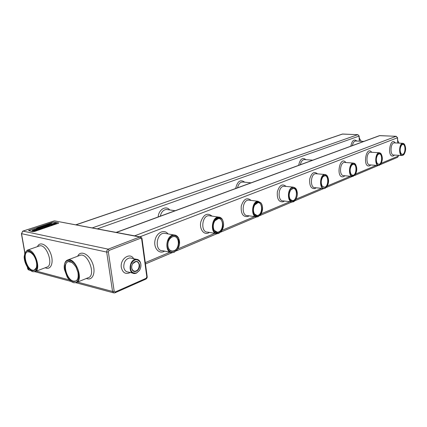 <?xml version="1.0" encoding="UTF-8"?>
<svg xmlns="http://www.w3.org/2000/svg" width="427" height="427" viewBox="0 0 427 427"><rect width="100%" height="100%" fill="white"/><g stroke="black" fill="none" stroke-linecap="round" stroke-linejoin="round"><path stroke-width="0.64" d="M28.62 230.569L32.452 231.653L34.683 231.402L58.648 223.156M52.612 222.382L28.593 230.425L32.409 231.407L34.64 231.151L58.003 223.401L58.632 223.049L58.36 222.814L54.763 222.136L52.612 222.382M49.383 224.853L52.564 224.383L50.573 225.013L50.781 225.226L52.436 224.773L53.354 224.298L52.756 224.138L50.082 224.714L51.913 223.94L49.569 224.944L52.617 224.426M50.573 225.013L53.364 224.266M43.864 227.153L47.087 226.497L43.677 226.561L41.771 227.191L43.805 227.538M41.819 227.201L43.784 227.618L44.814 227.276L43.816 227.143L45.87 226.828M45.321 226.652L45.684 226.385M45.817 226.892L47.087 226.497M39.994 228.771L42.358 228.034L42.689 227.799L42.326 227.538L40.656 227.607L37.998 228.434L40.037 228.781M39.957 228.829L42.705 227.74M38.393 229.347L39.487 229.011L37.48 228.605L36.492 228.984L38.446 229.358L39.487 229.011M37.298 228.466L40.421 227.079L50.279 224.09L40.426 227.1L37.298 228.488M51.875 223.097L47.648 224.799L51.832 223.07L39.113 227.143L36.087 228.856L39.722 227.052L47.648 224.799L43.901 225.803M33.092 230.249L35.505 229.422L35.345 229.16L32.249 230.254L32.548 230.655L35.943 230.206L37.539 229.464L36.674 229.288L34.571 229.923L36.498 229.715M34.571 229.923L35.227 230.014M32.158 230.452L34.235 230.655L37.539 229.464M35.206 229.998L36.151 229.891L34.395 230.377L33.103 230.169L35.505 229.422M49.954 225.456L48.534 224.96L47.573 225.275L49.11 225.536L48.619 225.814L46.308 225.691L45.283 226.032L47.845 226.225L49.943 225.467M53.295 223.657L55.11 222.883L52.606 223.732L55.772 223.348L53.791 223.945L54.08 224.143L56.567 223.209M53.791 223.945L54.213 224.084M52.601 223.791L55.435 223.38M50.082 224.687L52.035 224.143M43.725 227.58L44.808 227.249M38.051 228.445L39.989 228.749M36.487 228.957L38.478 229.294M50.279 224.09L40.127 227.079L37.25 228.498M36.017 228.867L39.716 227.025L43.896 225.776M45.283 226.032L47.84 226.198L49.943 225.44M47.627 225.285L49.126 225.568M54.208 224.063L56.481 223.321L55.953 223.081L53.343 223.673L55.238 223.086M55.43 223.358L55.82 223.369M42.999 226.977L44.862 226.561L42.999 226.977M39.236 228.221L40.512 228.477L41.851 227.943L40.891 227.756L39.236 228.221M31.075 270.889L32.804 271.695L34.779 271.7C42.15 270.072 34.267 247.548 27.237 250.195L24.595 253.318M71.458 281.676L73.625 282.706L76.065 282.69C84.316 280.662 75.59 256.894 67.722 259.984C66.158 260.507 65.107 261.863 64.578 264.046M136.416 273.152L139.41 270.488C141.043 267.718 141.353 264.964 140.328 262.221C139.432 260.289 138.06 259.301 136.208 259.253C129.269 258.97 127.609 273.963 134.628 273.542L136.416 273.152M44.862 226.561L43.047 226.988M41.862 227.911L39.284 228.231M32.527 271.529C37.656 273.12 39.028 263.187 34.582 255.773C28.732 248.482 25.252 248.92 24.136 257.081C24.371 260.966 25.625 264.548 27.904 267.825L32.527 271.529M73.348 282.535C79.47 284.435 80.965 272.72 75.451 264.921C70.076 256.931 62.849 260.118 64.424 269.442L67.247 277.123C69.094 280.059 71.128 281.863 73.348 282.535M136.565 272.928L139.448 270.371C141.011 267.708 141.305 265.06 140.323 262.429C137.184 258.255 134.041 258.895 130.892 264.345C129.781 270.713 131.671 273.579 136.565 272.928M404.588 144.465L402.816 143.307C398.951 143.178 398.396 156.031 402.277 155.545L403.899 154.574M262.141 205.093L261.239 203.135L258.031 201.256C251.61 201.037 250.516 217.498 256.979 216.937L258.287 216.649L260.956 214.157M327.744 176.709L327.151 175.721L324.872 174.494C319.706 174.328 318.926 189.118 324.114 188.585L325.032 188.376L326.778 186.887M296.69 190.015L295.954 188.654L293.258 187.149L292.212 187.384C287.072 189.113 287.243 202.547 292.378 201.987L295.601 199.857M179.537 243.966L178.603 238.101C177.493 236.04 175.94 234.994 173.938 234.962C165.751 234.636 164.043 253.211 172.305 252.661L174.259 252.24L177.563 249.389L179.143 245.968M355.819 164.827L355.339 164.091L353.391 163.077C349.243 162.879 347.877 175.097 351.907 176.346L352.729 176.49L354.96 175.107M223.449 222.488L222.387 219.483C221.394 217.887 220.108 217.087 218.533 217.081C211.306 216.82 209.961 234.268 217.242 233.708L218.837 233.355L221.48 231.151L222.286 229.849M381.322 154.142L379.256 152.727C375.018 152.594 374.404 166.028 378.664 165.532L380.558 164.379M32.351 270.515C35.313 270.974 36.759 268.866 36.685 264.196C36.418 260.998 35.377 258.025 33.568 255.287C28.999 250.062 26.074 250.345 24.787 256.141C24.323 261.682 28.449 269.554 32.351 270.515M73.177 281.468C77.255 281.873 78.84 278.81 77.927 272.277L76.065 267.195C71.128 260.187 67.482 259.568 65.117 265.332C63.922 271.092 68.517 280.325 73.177 281.468M139.56 264.799C138.102 260.646 135.818 260.24 132.701 263.571C131.591 265.514 131.372 267.451 132.06 269.378C133.843 274.289 140.526 270.136 139.56 264.799M402.997 155.247L403.915 154.558C406.029 151.019 406.184 147.561 404.374 144.187C399.987 139.405 397.767 157.227 402.997 155.247M258.442 216.446L260.545 214.744C262.968 210.89 263.224 207.084 261.313 203.337C257.972 200.178 255.223 201.555 253.072 207.469C252.496 213.954 254.289 216.948 258.442 216.446M325.187 188.19L326.644 187.047C329.009 183.263 329.206 179.548 327.247 175.908C321.403 168.996 317.731 190.826 325.187 188.19M292.41 187.613C285.519 190.415 289.602 207.453 295.367 200.167C297.774 196.329 298.003 192.556 296.039 188.846C295.014 187.506 293.803 187.095 292.41 187.613M174.413 252.021L177.616 249.261C179.847 245.584 180.183 241.933 178.63 238.303C174.67 233.617 170.992 234.669 167.587 241.447C165.527 247.783 169.716 254.166 174.413 252.021M352.11 176.164L354.901 175.177C357.191 171.467 357.367 167.832 355.44 164.272C351.277 158.903 346.959 174.232 352.11 176.164M218.998 233.147L221.554 231.012C223.935 227.196 224.228 223.422 222.44 219.686C218.773 215.87 215.608 217.129 212.934 223.46C212.155 230.532 214.178 233.761 218.998 233.147M379.486 165.201L380.542 164.395C382.747 160.765 382.912 157.216 381.033 153.752C376.214 148.388 373.636 167.384 379.486 165.201M30.797 252.378L27.75 251.727C22.257 252.837 26.474 268.999 32.537 270.179L34.219 270.184L36.412 267.622M72.152 262.472L68.288 261.602C62.219 262.963 66.623 279.765 73.364 281.105L75.446 281.089C76.743 280.635 77.623 279.488 78.082 277.651M139.154 264.847C138.759 262.738 137.702 261.628 135.983 261.516L132.68 263.683C131.623 265.519 131.42 267.35 132.071 269.17L133.229 270.723L134.905 271.273C137.788 270.665 139.202 268.524 139.154 264.847M359.267 138.038L361.242 141.262M397.686 140.467L399.074 143.12M402.965 154.531C406.83 153.053 405.186 140.846 401.652 144.961C399.811 148.062 399.683 151.083 401.252 154.024L402.965 154.531M258.356 215.55C265.21 212.699 260.817 196.868 255.165 204.255C253.099 207.597 252.875 210.895 254.503 214.14C255.559 215.646 256.846 216.115 258.356 215.55M325.128 187.373C330.461 185.227 327.568 171.072 322.924 176.773C320.89 180.077 320.714 183.311 322.406 186.482L325.128 187.373M292.49 188.478L290.91 189.743C288.839 193.084 288.647 196.361 290.328 199.585C295.996 206.615 299.984 186.007 292.49 188.478M174.285 251.017C178.198 248.471 179.521 244.655 178.251 239.568C175.828 235.458 172.903 235.352 169.482 239.237C167.64 242.371 167.352 245.482 168.622 248.578C169.989 251.06 171.878 251.877 174.285 251.017M352.254 175.38C357.874 177.237 357.052 159.356 351.763 165.105C349.782 168.35 349.628 171.526 351.298 174.627L352.254 175.38M218.891 232.197C226.774 228.835 221.229 212.064 214.984 220.615C212.982 223.908 212.726 227.159 214.231 230.377C215.448 232.293 217.001 232.902 218.891 232.197M379.443 164.459C383.718 162.783 381.738 150 377.884 154.553C375.973 157.728 375.829 160.83 377.457 163.851L379.443 164.459M400.958 153.613L402.33 154.451L402.794 154.344C405.709 153.389 405.698 144.022 402.773 144.401L401.535 145.1M253.713 212.315L254.439 213.938L257.091 215.534L258.154 215.299C262.818 213.66 262.653 202.217 257.956 202.66L254.668 205.003M321.878 185.574L322.316 186.289L324.194 187.325L324.942 187.154C328.753 185.841 328.651 175.332 324.814 175.753L322.924 176.773M289.677 198.331L290.248 199.388L292.474 200.663C297.197 200.807 297.961 188.051 293.194 188.478L290.91 189.743M174.067 250.734C179.9 248.642 179.698 236.099 173.816 236.547C172.134 236.627 170.677 237.567 169.434 239.366C167.656 242.387 167.384 245.392 168.606 248.375C169.519 250.142 170.805 251.044 172.476 251.076L174.067 250.734M351.298 174.627L352.798 175.289C356.636 175.406 357.212 163.877 353.342 164.283L351.763 165.105M214.231 230.377L217.375 232.219L218.683 231.93C223.876 230.073 223.673 218.122 218.437 218.571L214.914 220.759L214.194 221.981M377.1 163.333L378.728 164.384L379.267 164.262C382.437 163.194 382.395 153.48 379.213 153.875L377.884 154.553M114.66 292.831L114.02 292.975L112.552 291.47L106.681 252.074L106.873 250.537L108.18 249.149L139.768 237.001L55.019 220.956M24.873 252.544L21.537 233.67L106.681 252.074L108.341 251.882L109.088 250.419L108.18 249.149L22.978 231.108L53.749 221.037M109.088 250.419L140.664 238.207L139.768 237.001L140.862 237.049M141.999 238.597L142.015 238.704C141.844 237.583 141.257 236.98 140.248 236.905L54.523 220.86L22.828 231.108L21.537 233.67L22.647 231.253M140.664 238.207L141.652 238.949L146.835 276.888L146.151 278.292L115.242 291.956L114.19 291.273L108.341 251.882M147.171 276.482L142.015 238.704L141.652 238.949M28.961 269.111L27.744 268.786L27.461 267.185M114.19 291.273L112.552 291.47L77.511 282.098M69.371 279.92L36.375 271.097M45.251 267.74C50.808 270.595 54.101 262.568 50.765 253.75C47.589 244.879 39.86 240.855 37.475 246.609M86.398 278.452C92.59 281.238 96.246 272.474 92.52 263.197C88.965 253.846 80.356 249.934 77.703 256.2M133.656 258.698C129.984 251.855 119.773 259.013 121.337 267.542C122.752 272.949 125.73 274.609 130.278 272.517M145.869 279.119C146.877 278.415 147.32 277.577 147.187 276.611L146.835 276.888M30.514 270.515L29.212 270.163L27.744 268.786L27.28 266.907M35.131 271.567L46.783 267.158C54.208 265.493 46.447 243.283 39.359 245.947L39.028 246.064M76.54 282.498L88.197 277.715C96.502 275.645 87.909 252.224 79.982 255.335L79.545 255.501M114.927 292.831L115.242 291.956M114.986 292.805L145.82 279.141L146.151 278.292M131.746 258.282L129.973 257.897C125.768 258.773 123.707 261.89 123.782 267.254C124.374 270.302 125.917 271.908 128.404 272.074L132.77 273.104M97.308 228.867L359.038 136.09L359.347 141.172M350.834 146.173C352.008 140.478 354.015 138.77 356.855 141.049M298.649 165.345C300.058 158.972 302.487 157.083 305.94 159.677M235.672 188.478C237.412 181.229 240.422 179.126 244.703 182.18M158.161 216.959C158.609 209.55 166.066 205.125 169.695 209.924M92.211 227.917L357.773 134.676L359.144 136.005M75.926 224.869L342.651 134.03L357.965 134.702M342.278 134.089L342.812 134.035M381.311 163.231L398.348 156.058L397.601 157.312L398.439 155.972M145.281 262.621L170.021 252.202M177.883 248.893L214.877 233.318M222.035 230.302L254.577 216.601M261.159 213.826L289.954 201.704M296.06 199.131L321.691 188.339M327.392 185.937L350.316 176.287M355.664 174.035L376.267 165.356M139.853 236.83L397.462 137.777L397.718 143.056M398.311 155.305L398.348 156.058L398.407 155.311M394.5 155.07L393.39 155.892C386.675 158.252 390 135.935 395.317 142.938M249.096 215.832L247.916 216.516C242.942 217.162 240.727 213.66 241.271 206.011C243.662 198.929 246.945 197.066 251.113 200.412M316.188 187.784L314.982 188.569C311.059 188.985 309.308 185.825 309.719 179.078C311.55 172.802 314.149 171.067 317.512 173.864M284.457 201.053L283.245 201.795C278.847 202.313 276.877 198.993 277.347 191.83C279.423 185.174 282.332 183.37 286.069 186.412M164.651 251.135L163.728 251.599C158.3 254.028 153.224 247.185 155.145 239.766C156.885 232.299 164.406 229.005 168.03 233.916M344.835 175.817L343.575 176.65C335.403 179.281 339.54 154.643 345.934 162.543M209.443 232.411L208.349 233.003C203.615 235.128 199.222 228.771 200.818 221.891C203.62 214.317 207.357 212.395 212.022 216.131M370.817 164.961L369.67 165.777C362.256 168.366 365.912 144.854 371.757 152.284M134.601 235.848L396.117 136.309L397.553 137.697L397.815 143.061M116.379 232.437L379.811 135.615L396.293 136.33M379.363 135.69L379.966 135.621M355.926 141.001L355.627 140.99C354.042 141.241 352.958 142.778 352.387 145.602M304.734 159.591L304.28 159.559C302.337 159.842 301.035 161.555 300.362 164.715M243.16 182.019L241.346 182.158C239.43 183.007 238.175 184.88 237.572 187.784M167.742 209.641L166.461 209.454C163.354 209.801 161.299 212.043 160.301 216.169M394.527 142.896L394.238 142.885C390.342 142.751 389.803 155.497 393.721 155.022L401.972 155.529M249.512 200.215L248.562 200.098C242.114 199.868 241.041 216.153 247.532 215.614L255.965 216.793M316.29 173.757L315.729 173.709C310.53 173.538 309.767 188.19 314.993 187.666L323.511 188.52M284.67 186.268L282.893 186.423C277.721 188.126 277.918 201.432 283.085 200.887L291.604 201.896M165.986 233.558L164.267 233.254C156.068 232.912 154.387 251.263 162.66 250.74L170.469 252.293M344.877 162.468L344.434 162.436C340.255 162.233 338.894 174.339 342.961 175.582L352.259 176.452M210.207 215.865L208.942 215.678C201.693 215.4 200.364 232.656 207.671 232.117L215.886 233.484M370.839 152.225L370.487 152.209C366.211 152.065 365.619 165.388 369.915 164.897L378.285 165.5M28.379 269.875L27.6 268.716M24.782 252.773L21.393 233.612M113.358 292.794L75.937 282.733M71.095 281.43L34.838 271.679M27.237 250.195L39.065 246.048M67.722 259.984L79.582 255.485M136.208 259.253L131.858 258.308M75.734 224.832L342.337 134.073L357.837 134.665L359.144 136.021L359.459 141.177M145.463 263.95L172.156 252.661M176.239 250.932L216.969 233.702M220.578 232.176L256.638 216.927M259.846 215.571L291.999 201.971M294.865 200.759L323.709 188.558M326.292 187.469L352.318 176.463M354.65 175.476L378.237 165.5M380.366 164.598L397.601 157.312M116.144 232.395L379.438 135.663L396.176 136.293L397.553 137.713M355.953 141.006L363.847 141.39M304.777 159.597L312.74 160.168M243.214 182.025L251.055 182.831M167.816 209.652L175.129 210.724M394.548 142.901L402.816 143.307M249.581 200.226L258.031 201.256M316.338 173.762L324.872 174.494M284.729 186.273L293.258 187.149M166.082 233.574L173.938 234.962M344.915 162.468L353.391 163.077M210.287 215.875L218.533 217.081M370.871 152.231L379.256 152.727M34.523 270.067L34.219 270.184M75.851 280.923L75.446 281.089M133.646 270.98L134.905 271.273M256.259 215.416L257.091 215.534M323.703 187.272L324.194 187.325M291.838 200.589L292.474 200.663M170.976 250.777L172.476 251.076M352.414 175.257L352.798 175.289M216.27 232.037L217.375 232.219M378.418 164.363L378.728 164.384"/></g></svg>
